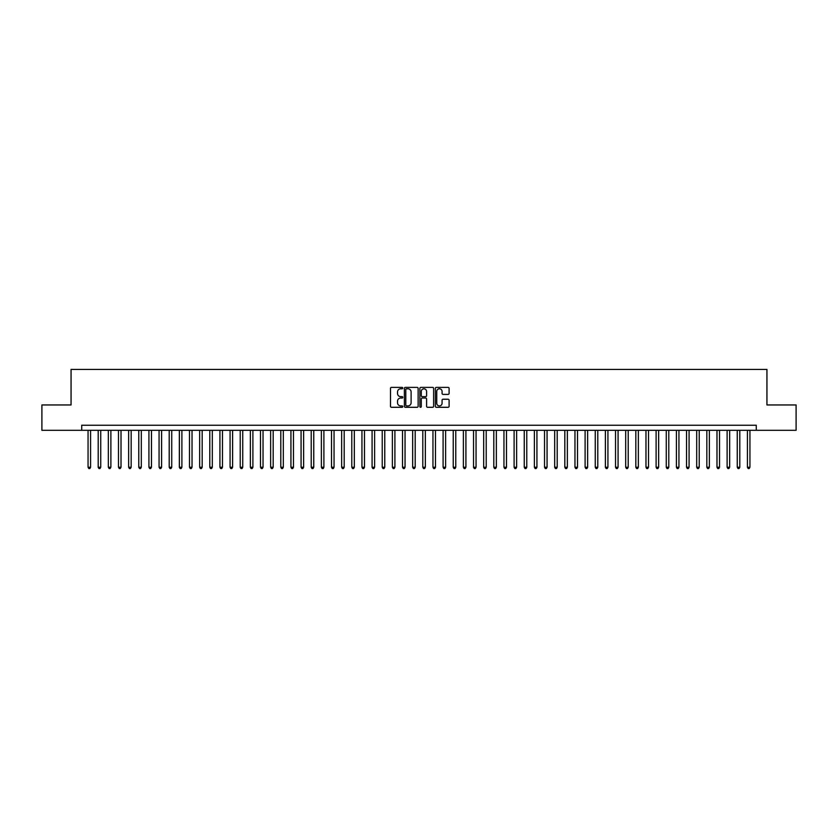 <?xml version="1.0" encoding="UTF-8"?>
<svg xmlns="http://www.w3.org/2000/svg" width="838" height="838" viewBox="0 0 838 838"><rect width="100%" height="100%" fill="white"/><g stroke="black" fill="none" stroke-linecap="round" stroke-linejoin="round"><path stroke-width="1.26" d="M402.774 388.078A0.702 0.702 0 0 0 402.072 387.386L391.493 387.386A0.995 0.995 0 0 0 390.498 388.382L390.498 406.304A0.995 0.995 0 0 0 391.493 407.299L402.072 407.299A0.702 0.702 0 0 0 402.774 406.598A0.702 0.702 0 0 0 402.072 405.906L400.7 405.906A3.184 3.184 0 0 1 397.516 402.722L397.516 401.224A3.184 3.184 0 0 1 400.7 398.04L402.072 398.04A0.702 0.702 0 0 0 402.774 397.338A0.702 0.702 0 0 0 402.072 396.646L400.7 396.646A3.184 3.184 0 0 1 397.516 393.462L397.516 391.964A3.184 3.184 0 0 1 400.7 388.78L402.072 388.78A0.702 0.702 0 0 0 402.774 388.078M448.1 394.405A0.995 0.995 0 0 0 449.095 393.41L449.095 388.382A0.995 0.995 0 0 0 448.1 387.386L436.347 387.386A0.995 0.995 0 0 0 435.351 388.382L435.351 406.304A0.995 0.995 0 0 0 436.347 407.299L448.1 407.299A0.995 0.995 0 0 0 449.095 406.304L449.095 400.229A0.995 0.995 0 0 0 448.1 399.234L443.072 399.234A0.995 0.995 0 0 0 442.076 400.229L442.076 403.246A2.661 2.661 0 0 1 439.416 405.906A2.661 2.661 0 0 1 436.745 403.246L436.745 391.44A2.661 2.661 0 0 1 439.416 388.78A2.661 2.661 0 0 1 442.076 391.44L442.076 393.41A0.995 0.995 0 0 0 443.072 394.405L448.1 394.405M81.715 430.313L41.9 430.313L41.9 404.953L71.062 404.953L71.062 369.443L766.938 369.443L766.938 404.953L796.1 404.953L796.1 430.313L756.285 430.313L756.285 425.243L81.715 425.243L81.715 430.313L756.285 430.313M418.131 388.382A0.995 0.995 0 0 0 417.135 387.386L405.383 387.386A0.995 0.995 0 0 0 404.387 388.382L404.387 406.304A0.995 0.995 0 0 0 405.383 407.299L417.135 407.299A0.995 0.995 0 0 0 418.131 406.304L418.131 388.382M420.865 387.386L432.618 387.386A0.995 0.995 0 0 1 433.613 388.382L433.613 406.304A0.995 0.995 0 0 1 432.618 407.299L427.59 407.299A0.995 0.995 0 0 1 426.594 406.304L426.594 399.035A0.995 0.995 0 0 0 425.599 398.04L422.258 398.04A0.995 0.995 0 0 0 421.263 399.035L421.263 406.598A0.702 0.702 0 0 1 420.571 407.299A0.702 0.702 0 0 1 419.869 406.598L419.869 388.382A0.995 0.995 0 0 1 420.865 387.386M406.482 388.78A0.702 0.702 0 0 0 405.781 389.481L405.781 405.204A0.702 0.702 0 0 0 406.482 405.906L407.928 405.906A3.184 3.184 0 0 0 411.112 402.722L411.112 391.964A3.184 3.184 0 0 0 407.928 388.78L406.482 388.78M426.594 391.493A2.661 2.661 0 0 0 423.934 388.832A2.661 2.661 0 0 0 421.263 391.493L421.263 395.651A0.995 0.995 0 0 0 422.258 396.646L425.599 396.646A0.995 0.995 0 0 0 426.594 395.651L426.594 391.493M88.053 430.313L88.053 467.237L90.588 467.237L90.588 430.313M90.588 467.237L89.834 468.557L88.818 468.557L88.053 467.237M98.203 430.313L98.203 467.237L100.738 467.237L100.738 430.313M100.738 467.237L99.973 468.557L98.957 468.557L98.203 467.237M108.343 430.313L108.343 467.237L110.878 467.237L110.878 430.313M110.878 467.237L110.113 468.557L109.108 468.557L108.343 467.237M118.483 430.313L118.483 467.237L121.018 467.237L121.018 430.313M121.018 467.237L120.263 468.557L119.247 468.557L118.483 467.237M128.633 430.313L128.633 467.237L131.168 467.237L131.168 430.313M131.168 467.237L130.403 468.557L129.387 468.557L128.633 467.237M138.773 430.313L138.773 467.237L141.308 467.237L141.308 430.313M141.308 467.237L140.554 468.557L139.537 468.557L138.773 467.237M148.923 430.313L148.923 467.237L151.458 467.237L151.458 430.313M151.458 467.237L150.693 468.557L149.677 468.557L148.923 467.237M159.063 430.313L159.063 467.237L161.598 467.237L161.598 430.313M161.598 467.237L160.833 468.557L159.828 468.557L159.063 467.237M169.203 430.313L169.203 467.237L171.738 467.237L171.738 430.313M171.738 467.237L170.983 468.557L169.967 468.557L169.203 467.237M179.353 430.313L179.353 467.237L181.888 467.237L181.888 430.313M181.888 467.237L181.123 468.557L180.107 468.557L179.353 467.237M189.493 430.313L189.493 467.237L192.028 467.237L192.028 430.313M192.028 467.237L191.274 468.557L190.257 468.557L189.493 467.237M199.643 430.313L199.643 467.237L202.178 467.237L202.178 430.313M202.178 467.237L201.413 468.557L200.397 468.557L199.643 467.237M209.783 430.313L209.783 467.237L212.318 467.237L212.318 430.313M212.318 467.237L211.553 468.557L210.548 468.557L209.783 467.237M219.923 430.313L219.923 467.237L222.458 467.237L222.458 430.313M222.458 467.237L221.703 468.557L220.687 468.557L219.923 467.237M230.073 430.313L230.073 467.237L232.608 467.237L232.608 430.313M232.608 467.237L231.843 468.557L230.827 468.557L230.073 467.237M240.213 430.313L240.213 467.237L242.748 467.237L242.748 430.313M242.748 467.237L241.993 468.557L240.977 468.557L240.213 467.237M250.353 430.313L250.353 467.237L252.898 467.237L252.898 430.313M252.898 467.237L252.133 468.557L251.117 468.557L250.353 467.237M260.503 430.313L260.503 467.237L263.038 467.237L263.038 430.313M263.038 467.237L262.273 468.557L261.257 468.557L260.503 467.237M270.643 430.313L270.643 467.237L273.178 467.237L273.178 430.313M273.178 467.237L272.423 468.557L271.407 468.557L270.643 467.237M280.793 430.313L280.793 467.237L283.328 467.237L283.328 430.313M283.328 467.237L282.563 468.557L281.547 468.557L280.793 467.237M290.933 430.313L290.933 467.237L293.468 467.237L293.468 430.313M293.468 467.237L292.713 468.557L291.697 468.557L290.933 467.237M301.072 430.313L301.072 467.237L303.618 467.237L303.618 430.313M303.618 467.237L302.853 468.557L301.837 468.557L301.072 467.237M311.223 430.313L311.223 467.237L313.758 467.237L313.758 430.313M313.758 467.237L312.993 468.557L311.977 468.557L311.223 467.237M321.363 430.313L321.363 467.237L323.897 467.237L323.897 430.313M323.897 467.237L323.143 468.557L322.127 468.557L321.363 467.237M331.513 430.313L331.513 467.237L334.048 467.237L334.048 430.313M334.048 467.237L333.283 468.557L332.267 468.557L331.513 467.237M341.653 430.313L341.653 467.237L344.188 467.237L344.188 430.313M344.188 467.237L343.423 468.557L342.417 468.557L341.653 467.237M351.792 430.313L351.792 467.237L354.327 467.237L354.327 430.313M354.327 467.237L353.573 468.557L352.557 468.557L351.792 467.237M361.943 430.313L361.943 467.237L364.478 467.237L364.478 430.313M364.478 467.237L363.713 468.557L362.697 468.557L361.943 467.237M372.082 430.313L372.082 467.237L374.617 467.237L374.617 430.313M374.617 467.237L373.863 468.557L372.847 468.557L372.082 467.237M382.233 430.313L382.233 467.237L384.768 467.237L384.768 430.313M384.768 467.237L384.003 468.557L382.987 468.557L382.233 467.237M392.373 430.313L392.373 467.237L394.908 467.237L394.908 430.313M394.908 467.237L394.143 468.557L393.137 468.557L392.373 467.237M402.512 430.313L402.512 467.237L405.047 467.237L405.047 430.313M405.047 467.237L404.293 468.557L403.277 468.557L402.512 467.237M412.663 430.313L412.663 467.237L415.198 467.237L415.198 430.313M415.198 467.237L414.433 468.557L413.417 468.557L412.663 467.237M422.802 430.313L422.802 467.237L425.337 467.237L425.337 430.313M425.337 467.237L424.583 468.557L423.567 468.557L422.802 467.237M432.953 430.313L432.953 467.237L435.488 467.237L435.488 430.313M435.488 467.237L434.723 468.557L433.707 468.557L432.953 467.237M443.093 430.313L443.093 467.237L445.627 467.237L445.627 430.313M445.627 467.237L444.863 468.557L443.857 468.557L443.093 467.237M453.232 430.313L453.232 467.237L455.767 467.237L455.767 430.313M455.767 467.237L455.013 468.557L453.997 468.557L453.232 467.237M463.383 430.313L463.383 467.237L465.918 467.237L465.918 430.313M465.918 467.237L465.153 468.557L464.137 468.557L463.383 467.237M473.522 430.313L473.522 467.237L476.057 467.237L476.057 430.313M476.057 467.237L475.303 468.557L474.287 468.557L473.522 467.237M483.673 430.313L483.673 467.237L486.208 467.237L486.208 430.313M486.208 467.237L485.443 468.557L484.427 468.557L483.673 467.237M493.812 430.313L493.812 467.237L496.347 467.237L496.347 430.313M496.347 467.237L495.583 468.557L494.577 468.557L493.812 467.237M503.952 430.313L503.952 467.237L506.487 467.237L506.487 430.313M506.487 467.237L505.733 468.557L504.717 468.557L503.952 467.237M514.103 430.313L514.103 467.237L516.637 467.237L516.637 430.313M516.637 467.237L515.873 468.557L514.857 468.557L514.103 467.237M524.242 430.313L524.242 467.237L526.777 467.237L526.777 430.313M526.777 467.237L526.023 468.557L525.007 468.557L524.242 467.237M534.382 430.313L534.382 467.237L536.928 467.237L536.928 430.313M536.928 467.237L536.163 468.557L535.147 468.557L534.382 467.237M544.532 430.313L544.532 467.237L547.067 467.237L547.067 430.313M547.067 467.237L546.303 468.557L545.287 468.557L544.532 467.237M554.672 430.313L554.672 467.237L557.207 467.237L557.207 430.313M557.207 467.237L556.453 468.557L555.437 468.557L554.672 467.237M564.822 430.313L564.822 467.237L567.357 467.237L567.357 430.313M567.357 467.237L566.593 468.557L565.577 468.557L564.822 467.237M574.962 430.313L574.962 467.237L577.497 467.237L577.497 430.313M577.497 467.237L576.743 468.557L575.727 468.557L574.962 467.237M585.102 430.313L585.102 467.237L587.648 467.237L587.648 430.313M587.648 467.237L586.883 468.557L585.867 468.557L585.102 467.237M595.252 430.313L595.252 467.237L597.787 467.237L597.787 430.313M597.787 467.237L597.023 468.557L596.007 468.557L595.252 467.237M605.392 430.313L605.392 467.237L607.927 467.237L607.927 430.313M607.927 467.237L607.173 468.557L606.157 468.557L605.392 467.237M615.542 430.313L615.542 467.237L618.077 467.237L618.077 430.313M618.077 467.237L617.313 468.557L616.297 468.557L615.542 467.237M625.682 430.313L625.682 467.237L628.217 467.237L628.217 430.313M628.217 467.237L627.453 468.557L626.447 468.557L625.682 467.237M635.822 430.313L635.822 467.237L638.357 467.237L638.357 430.313M638.357 467.237L637.603 468.557L636.587 468.557L635.822 467.237M645.972 430.313L645.972 467.237L648.507 467.237L648.507 430.313M648.507 467.237L647.743 468.557L646.726 468.557L645.972 467.237M656.112 430.313L656.112 467.237L658.647 467.237L658.647 430.313M658.647 467.237L657.893 468.557L656.877 468.557L656.112 467.237M666.262 430.313L666.262 467.237L668.797 467.237L668.797 430.313M668.797 467.237L668.033 468.557L667.017 468.557L666.262 467.237M676.402 430.313L676.402 467.237L678.937 467.237L678.937 430.313M678.937 467.237L678.172 468.557L677.167 468.557L676.402 467.237M686.542 430.313L686.542 467.237L689.077 467.237L689.077 430.313M689.077 467.237L688.323 468.557L687.307 468.557L686.542 467.237M696.692 430.313L696.692 467.237L699.227 467.237L699.227 430.313M699.227 467.237L698.463 468.557L697.446 468.557L696.692 467.237M706.832 430.313L706.832 467.237L709.367 467.237L709.367 430.313M709.367 467.237L708.613 468.557L707.597 468.557L706.832 467.237M716.982 430.313L716.982 467.237L719.517 467.237L719.517 430.313M719.517 467.237L718.753 468.557L717.737 468.557L716.982 467.237M727.122 430.313L727.122 467.237L729.657 467.237L729.657 430.313M729.657 467.237L728.892 468.557L727.887 468.557L727.122 467.237M737.262 430.313L737.262 467.237L739.797 467.237L739.797 430.313M739.797 467.237L739.043 468.557L738.027 468.557L737.262 467.237M747.412 430.313L747.412 467.237L749.947 467.237L749.947 430.313M749.947 467.237L749.182 468.557L748.166 468.557L747.412 467.237"/></g></svg>

